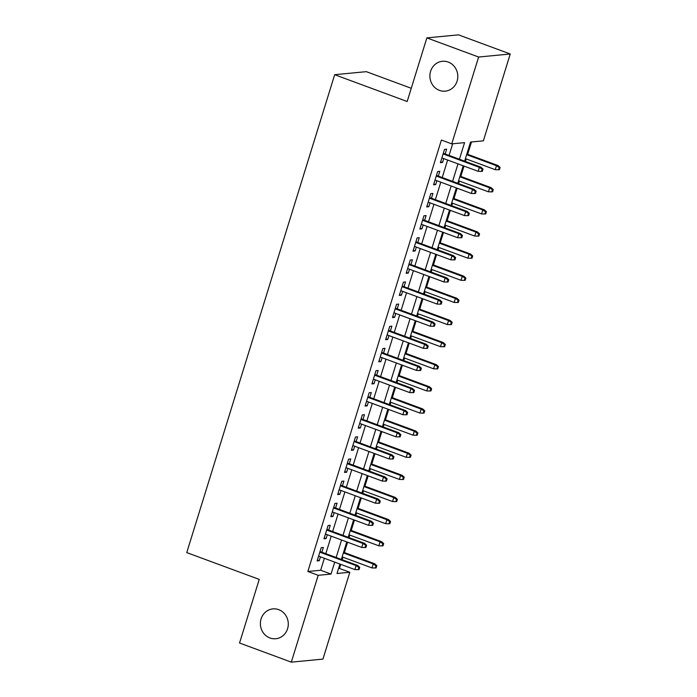 <?xml version="1.0" encoding="UTF-8"?>
<svg xmlns="http://www.w3.org/2000/svg" width="697" height="697" viewBox="0 0 697 697"><rect width="100%" height="100%" fill="white"/><g stroke="black" fill="none" stroke-linecap="round" stroke-linejoin="round"><path stroke-width="1.05" d="M278.713 609.657A14.994 13.949 84.5 0 1 288.209 625.636A14.994 13.949 84.5 0 1 275.768 638.74A14.994 13.949 84.5 0 1 269.948 637.973A14.994 13.949 84.5 0 1 260.451 621.994A14.994 13.949 84.5 0 1 272.893 608.89A14.994 13.949 84.5 0 1 278.713 609.657M448.223 62.059A14.994 13.949 84.5 0 1 457.72 78.047A14.994 13.949 84.5 0 1 445.27 91.15A14.994 13.949 84.5 0 1 439.458 90.383A14.994 13.949 84.5 0 1 429.962 74.396A14.994 13.949 84.5 0 1 442.403 61.301A14.994 13.949 84.5 0 1 448.223 62.059M411.256 88.284L366.308 71.66L334.682 74.701L186.752 552.599L259.232 579.399L239.541 643.009L291.311 662.15L318.198 575.313L331.014 574.075L334.717 562.122M334.682 74.701L407.17 101.501L426.86 37.891L458.478 34.85L510.248 53.991L483.369 140.829L470.545 142.066L464.638 161.164M338.533 568.534L339.465 568.438L340.728 564.343M342.166 559.717L342.941 557.199M344.37 552.573L347.576 542.214M349.014 537.587L349.789 535.069M351.227 530.443L354.425 520.093M355.862 515.466L356.637 512.948M358.075 508.322L361.281 497.963M362.71 493.345L363.486 490.819M364.923 486.192L368.129 475.842M369.558 471.216L370.342 468.698M371.771 464.071L374.977 453.721M376.406 449.095L377.19 446.568M378.619 441.95L381.825 431.591M383.254 426.965L384.038 424.447M385.467 419.821L388.673 409.47M390.102 404.844L390.886 402.326M392.315 397.699L395.521 387.34M396.95 382.714L397.734 380.196M399.163 375.57L402.369 365.219M403.798 360.593L404.582 358.075M406.011 353.449L409.217 343.09M410.655 338.463L411.43 335.945M412.859 331.319L416.065 320.968M417.503 316.342L418.278 313.824M419.716 309.198L422.913 298.839M424.351 294.212L425.126 291.695M426.564 287.068L429.761 276.718M431.199 272.091L431.974 269.573M433.412 264.947L436.618 254.588M438.047 249.97L438.822 247.444M440.26 242.817L443.466 232.467M444.895 227.841L445.679 225.323M447.108 220.696L450.314 210.346M451.743 205.72L452.527 203.193M453.956 198.567L457.162 188.216M458.591 183.59L459.375 181.072M460.804 176.446L464.01 166.095M465.439 161.469L466.223 158.942M467.652 154.325L471.477 141.979M339.465 568.438L349.816 572.272L322.938 659.109L291.311 662.15M321.883 552.224L323.364 547.45L321.23 547.65L317.118 560.928L319.252 560.728L320.454 556.842M328.74 530.095L330.212 525.32L328.078 525.529L323.966 538.807L326.1 538.598L327.302 534.721M335.588 507.974L337.06 503.199L334.926 503.408L330.814 516.677L332.948 516.477L334.151 512.6M342.436 485.844L343.909 481.069L341.774 481.278L337.662 494.556L339.805 494.347L340.999 490.47M349.284 463.723L350.757 458.948L348.622 459.157L344.51 472.427L346.653 472.226L347.847 468.349M356.132 441.593L357.605 436.827L355.47 437.028L351.366 450.306L353.501 450.096L354.703 446.219M362.98 419.472L364.461 414.698L362.318 414.907L358.214 428.176L360.349 427.975L361.551 424.098M369.828 397.342L371.309 392.577L369.166 392.777L365.062 406.055L367.197 405.846L368.399 401.969M376.676 375.221L378.157 370.447L376.014 370.656L371.91 383.925L374.045 383.725L375.247 379.848M383.524 353.091L385.005 348.326L382.871 348.526L378.759 361.804L380.893 361.595L382.095 357.718M390.372 330.97L391.853 326.196L389.719 326.405L385.607 339.683L387.741 339.474L388.943 335.597M397.22 308.841L398.701 304.075L396.567 304.275L392.455 317.553L394.589 317.353L395.791 313.467M404.077 286.72L405.549 281.945L403.415 282.154L399.303 295.432L401.437 295.223L402.639 291.346M410.925 264.599L412.397 259.824L410.263 260.033L406.151 273.302L408.294 273.102L409.488 269.216M417.773 242.469L419.245 237.694L417.111 237.904L412.999 251.181L415.142 250.972L416.336 247.095M424.621 220.348L426.094 215.573L423.959 215.782L419.847 229.052L421.99 228.851L423.184 224.974M431.469 198.218L432.942 193.452L430.807 193.653L426.703 206.931L428.838 206.721L430.04 202.844M438.317 176.097L439.798 171.323L437.655 171.532L433.551 184.801L435.686 184.6L436.888 180.723M459.428 159.238L464.568 142.641L451.743 143.87L441.393 140.045L307.839 571.479L320.664 570.251L324.358 558.288M325.795 553.662L331.214 536.167M332.643 531.541L338.062 514.038M339.491 509.411L344.91 491.916M346.339 487.29L351.758 469.787M353.187 465.16L358.606 447.666M360.035 443.039L365.455 425.536M366.883 420.918L372.303 403.415M373.731 398.789L379.151 381.294M380.588 376.668L385.999 359.164M387.436 354.538L392.847 337.043M394.284 332.417L399.695 314.913M401.132 310.287L406.551 292.792M407.98 288.166L413.399 270.663M414.828 266.036L420.247 248.541M421.676 243.915L427.095 226.412M428.524 221.785L433.943 204.291M435.372 199.664L440.792 182.161M442.22 177.543L447.64 160.04M449.068 155.414L452.675 143.782M445.165 153.967L446.646 149.202L444.503 149.402L440.399 162.68L442.534 162.471L443.736 158.594M426.86 37.891L478.63 57.032L510.248 53.991M307.839 571.479L318.198 575.313M451.743 143.87L478.63 57.032M336.146 557.495L341.565 539.992M342.994 535.366L348.413 517.871M349.842 513.245L355.261 495.741M356.698 491.115L362.109 473.62M363.546 468.994L368.957 451.49M370.395 446.864L375.805 429.369M377.243 424.743L382.662 407.24M384.091 402.613L389.51 385.119M390.939 380.492L396.358 362.989M397.787 358.371L403.206 340.868M404.635 336.242L410.054 318.747M411.483 314.12L416.902 296.617M418.331 291.991L423.75 274.496M425.179 269.87L430.598 252.366M432.035 247.74L437.446 230.245M438.883 225.619L444.294 208.115M445.731 203.489L451.142 185.994M452.58 181.368L457.999 163.865M339.927 564.047L337 573.5L349.816 572.272M463.2 165.79L457.79 183.294M456.352 187.92L450.942 205.415M449.504 210.041L444.085 227.544M442.656 232.171L437.237 249.665M435.808 254.292L430.389 271.795M428.96 276.421L423.541 293.916M422.112 298.543L416.693 316.046M415.264 320.672L409.845 338.167M408.416 342.793L402.997 360.297M401.568 364.914L396.149 382.418M394.711 387.044L389.301 404.539M387.863 409.165L382.453 426.669M381.015 431.295L375.605 448.79M374.167 453.416L368.748 470.919M367.319 475.546L361.9 493.04M360.471 497.667L355.052 515.17M353.623 519.796L348.204 537.291M346.775 541.918L341.356 559.421M320.664 570.251L331.014 574.075M440.67 161.782L442.534 162.471M433.822 183.912L435.686 184.6M426.973 206.033L428.838 206.721M420.125 228.163L421.99 228.851M413.277 250.284L415.142 250.972M406.429 272.414L408.294 273.102M399.581 294.535L401.437 295.223M392.733 316.665L394.589 317.353M385.885 338.786L387.741 339.474M379.037 360.915L380.893 361.595M372.189 383.036L374.045 383.725M365.333 405.157L367.197 405.846M358.485 427.287L360.349 427.975M351.637 449.408L353.501 450.096M344.788 471.538L346.653 472.226M337.94 493.659L339.805 494.347M331.092 515.789L332.948 516.477M324.244 537.91L326.1 538.598M317.396 560.039L319.252 560.728M482.158 169.188L481.479 171.401L482.333 171.323L483.012 169.11L482.158 169.188L479.405 167.341L478.168 171.323L441.872 157.905M443.109 153.924L479.405 167.341L480.939 167.193L443.309 153.279M483.012 169.11L480.939 167.193M478.168 171.323L481.479 171.401M498.573 169.763L499.427 169.676L500.106 167.463L499.252 167.55L498.573 169.763L495.262 169.685L496.491 165.703L498.033 165.555L466.851 154.02M499.252 167.55L496.491 165.703L466.65 154.664M495.262 169.685L465.413 158.646M498.033 165.555L500.106 167.463M475.31 191.318L474.631 193.531L475.485 193.444L476.164 191.231L475.31 191.318L472.549 189.471L471.32 193.452L435.024 180.035M436.261 176.053L472.549 189.471L474.091 189.323L436.461 175.409M476.164 191.231L474.091 189.323M471.32 193.452L474.631 193.531M468.462 213.439L467.774 215.652L468.637 215.573L469.316 213.36L468.462 213.439L465.701 211.592L464.472 215.573L428.176 202.156M429.413 198.175L465.701 211.592L467.243 211.444L429.605 197.53M469.316 213.36L467.243 211.444M464.472 215.573L467.774 215.652M461.614 235.569L460.926 237.782L461.789 237.694L462.468 235.481L461.614 235.569L458.853 233.722L457.624 237.703L421.328 224.286M422.556 220.304L458.853 233.722L460.395 233.573L422.757 219.66M462.468 235.481L460.395 233.573M457.624 237.703L460.926 237.782M454.766 257.69L454.078 259.903L454.932 259.824L455.62 257.611L454.766 257.69L452.004 255.843L450.776 259.824L414.48 246.407M415.708 242.425L452.004 255.843L453.547 255.694L415.909 241.781M455.62 257.611L453.547 255.694M450.776 259.824L454.078 259.903M491.716 191.884L492.579 191.806L493.258 189.593L492.404 189.671L491.716 191.884L488.414 191.806L489.642 187.824L491.185 187.676L460.003 176.149M492.404 189.671L489.642 187.824L459.802 176.794M488.414 191.806L458.565 180.776M491.185 187.676L493.258 189.593M484.868 214.014L485.722 213.927L486.41 211.714L485.556 211.801L484.868 214.014L481.566 213.935L482.794 209.954L484.337 209.806L453.146 198.27M485.556 211.801L482.794 209.954L452.954 198.915M481.566 213.935L451.717 202.897M484.337 209.806L486.41 211.714M478.02 236.135L478.874 236.056L479.562 233.843L478.708 233.922L478.02 236.135L474.718 236.056L475.946 232.075L477.489 231.927L446.298 220.4M478.708 233.922L475.946 232.075L446.097 221.045M474.718 236.056L444.869 225.026M477.489 231.927L479.562 233.843M471.172 258.256L472.026 258.178L472.714 255.965L471.86 256.052L471.172 258.256L467.87 258.186L469.098 254.196L470.641 254.056L439.45 242.521M471.86 256.052L469.098 254.196L439.249 243.166M467.87 258.186L438.021 247.147M470.641 254.056L472.714 255.965M447.918 279.819L447.23 282.032L448.084 281.945L448.772 279.732L447.918 279.819L445.156 277.972L443.928 281.954L407.632 268.537M408.86 264.546L445.156 277.972L446.699 277.824L409.061 263.91M448.772 279.732L446.699 277.824M443.928 281.954L447.23 282.032M464.324 280.386L465.178 280.299L465.866 278.094L465.012 278.173L464.324 280.386L461.013 280.307L462.25 276.326L463.784 276.178L432.602 264.651M465.012 278.173L462.25 276.326L432.401 265.287M461.013 280.307L431.173 269.277M463.784 276.178L465.866 278.094M441.07 301.94L440.382 304.153L441.236 304.075L441.924 301.862L441.07 301.94L438.308 300.093L437.071 304.075L400.784 290.658M402.012 286.676L438.308 300.093L439.851 299.945L402.213 286.031M441.924 301.862L439.851 299.945M437.071 304.075L440.382 304.153M457.476 302.507L458.33 302.428L459.018 300.215L458.164 300.294L457.476 302.507L454.165 302.428L455.402 298.447L456.936 298.299L425.754 286.772M458.164 300.294L455.402 298.447L425.553 287.417M454.165 302.428L424.325 291.398M456.936 298.299L459.018 300.215M434.222 324.07L433.534 326.274L434.388 326.196L435.076 323.983L434.222 324.07L431.46 322.214L430.223 326.205L393.936 312.779M395.164 308.797L431.46 322.214L432.994 322.075L395.365 308.161M435.076 323.983L432.994 322.075M430.223 326.205L433.534 326.274M450.628 324.636L451.482 324.549L452.17 322.336L451.316 322.423L450.628 324.636L447.317 324.558L448.554 320.576L450.088 320.428L418.906 308.902M451.316 322.423L448.554 320.576L418.705 309.538M447.317 324.558L417.477 313.519M450.088 320.428L452.17 322.336M427.374 346.191L426.686 348.404L427.54 348.317L428.228 346.113L427.374 346.191L424.612 344.344L423.375 348.326L387.088 334.908M388.316 330.927L424.612 344.344L426.146 344.196L388.517 330.282M428.228 346.113L426.146 344.196M423.375 348.326L426.686 348.404M443.78 346.757L444.634 346.679L445.322 344.466L444.459 344.545L443.78 346.757L440.469 346.679L441.706 342.697L443.24 342.549L412.058 331.023M444.459 344.545L441.706 342.697L411.857 331.667M440.469 346.679L410.629 335.649M443.24 342.549L445.322 344.466M420.518 368.312L419.838 370.525L420.692 370.447L421.38 368.234L420.518 368.312L417.764 366.465L416.527 370.447L380.231 357.03M381.468 353.048L417.764 366.465L419.298 366.317L381.668 352.403M421.38 368.234L419.298 366.317M416.527 370.447L419.838 370.525M436.932 368.887L437.786 368.8L438.465 366.587L437.611 366.674L436.932 368.887L433.621 368.809L434.858 364.827L436.392 364.679L405.21 353.144M437.611 366.674L434.858 364.827L405.009 353.788M433.621 368.809L403.772 357.77M436.392 364.679L438.465 366.587M413.669 390.442L412.99 392.655L413.844 392.568L414.523 390.355L413.669 390.442L410.916 388.595L409.679 392.577L373.383 379.159M374.62 375.178L410.916 388.595L412.45 388.447L374.82 374.533M414.523 390.355L412.45 388.447M409.679 392.577L412.99 392.655M430.084 391.008L430.938 390.93L431.617 388.717L430.763 388.795L430.084 391.008L426.773 390.93L428.002 386.948L429.544 386.8L398.362 375.274M430.763 388.795L428.002 386.948L398.161 375.918M426.773 390.93L396.924 379.9M429.544 386.8L431.617 388.717M406.821 412.563L406.142 414.776L406.996 414.698L407.675 412.485L406.821 412.563L404.06 410.716L402.831 414.698L366.535 401.28M367.772 397.299L404.06 410.716L405.602 410.568L367.972 396.654M407.675 412.485L405.602 410.568M402.831 414.698L406.142 414.776M423.236 413.138L424.09 413.051L424.769 410.838L423.915 410.925L423.236 413.138L419.925 413.06L421.154 409.078L422.696 408.93L391.514 397.395M423.915 410.925L421.154 409.078L391.313 398.039M419.925 413.06L390.076 402.021M422.696 408.93L424.769 410.838M399.973 434.693L399.294 436.906L400.148 436.819L400.827 434.606L399.973 434.693L397.212 432.846L395.983 436.827L359.687 423.41M360.924 419.428L397.212 432.846L398.754 432.698L361.116 418.784M400.827 434.606L398.754 432.698M395.983 436.827L399.294 436.906M416.379 435.259L417.242 435.181L417.921 432.968L417.067 433.046L416.379 435.259L413.077 435.181L414.306 431.199L415.848 431.051L384.657 419.524M417.067 433.046L414.306 431.199L384.465 420.169M413.077 435.181L383.228 424.151M415.848 431.051L417.921 432.968M393.125 456.814L392.437 459.027L393.3 458.948L393.979 456.735L393.125 456.814L390.364 454.967L389.135 458.948L352.839 445.531M354.076 441.549L390.364 454.967L391.906 454.819L354.268 440.905M393.979 456.735L391.906 454.819M389.135 458.948L392.437 459.027M409.531 457.389L410.385 457.302L411.073 455.089L410.219 455.176L409.531 457.389L406.229 457.31L407.457 453.329L409 453.181L377.809 441.645M410.219 455.176L407.457 453.329L377.617 442.29M406.229 457.31L376.38 446.272M409 453.181L411.073 455.089M386.277 478.944L385.589 481.157L386.443 481.069L387.131 478.856L386.277 478.944L383.516 477.096L382.287 481.078L345.991 467.661M347.219 463.679L383.516 477.096L385.058 476.948L347.42 463.035M387.131 478.856L385.058 476.948M382.287 481.078L385.589 481.157M402.683 479.51L403.537 479.431L404.225 477.218L403.371 477.297L402.683 479.51L399.381 479.431L400.609 475.45L402.152 475.302L370.961 463.775M403.371 477.297L400.609 475.45L370.76 464.42M399.381 479.431L369.532 468.401M402.152 475.302L404.225 477.218M379.429 501.065L378.741 503.278L379.595 503.199L380.283 500.986L379.429 501.065L376.668 499.218L375.439 503.199L339.143 489.782M340.371 485.8L376.668 499.218L378.21 499.069L340.572 485.156M380.283 500.986L378.21 499.069M375.439 503.199L378.741 503.278M395.835 501.631L396.689 501.552L397.377 499.34L396.523 499.427L395.835 501.631L392.533 501.561L393.761 497.571L395.304 497.431L364.113 485.896M396.523 499.427L393.761 497.571L363.912 486.541M392.533 501.561L362.684 490.522M395.304 497.431L397.377 499.34M372.581 523.194L371.893 525.407L372.747 525.32L373.435 523.107L372.581 523.194L369.819 521.347L368.591 525.329L332.295 511.912M333.523 507.921L369.819 521.347L371.362 521.199L333.724 507.285M373.435 523.107L371.362 521.199M368.591 525.329L371.893 525.407M388.987 523.761L389.841 523.682L390.529 521.469L389.675 521.548L388.987 523.761L385.676 523.682L386.913 519.701L388.447 519.553L357.265 508.026M389.675 521.548L386.913 519.701L357.064 508.662M385.676 523.682L355.836 512.652M388.447 519.553L390.529 521.469M365.733 545.315L365.045 547.528L365.899 547.45L366.587 545.237L365.733 545.315L362.971 543.468L361.734 547.45L325.447 534.033M326.675 530.051L362.971 543.468L364.505 543.32L326.876 529.406M366.587 545.237L364.505 543.32M361.734 547.45L365.045 547.528M382.139 545.882L382.993 545.803L383.681 543.59L382.827 543.669L382.139 545.882L378.828 545.812L380.065 541.822L381.599 541.674L350.417 530.147M382.827 543.669L380.065 541.822L350.216 530.792M378.828 545.812L348.988 534.773M381.599 541.674L383.681 543.59M358.885 567.445L358.197 569.649L359.051 569.571L359.739 567.358L358.885 567.445L356.123 565.589L354.886 569.58L318.599 556.154M319.827 552.172L356.123 565.589L357.657 565.45L320.028 551.536M359.739 567.358L357.657 565.45M354.886 569.58L358.197 569.649M375.291 568.011L376.145 567.924L376.833 565.711L375.979 565.798L375.291 568.011L371.98 567.933L373.217 563.951L374.751 563.803L343.569 552.277M375.979 565.798L373.217 563.951L343.368 552.913M371.98 567.933L342.14 556.894M374.751 563.803L376.833 565.711"/></g></svg>
